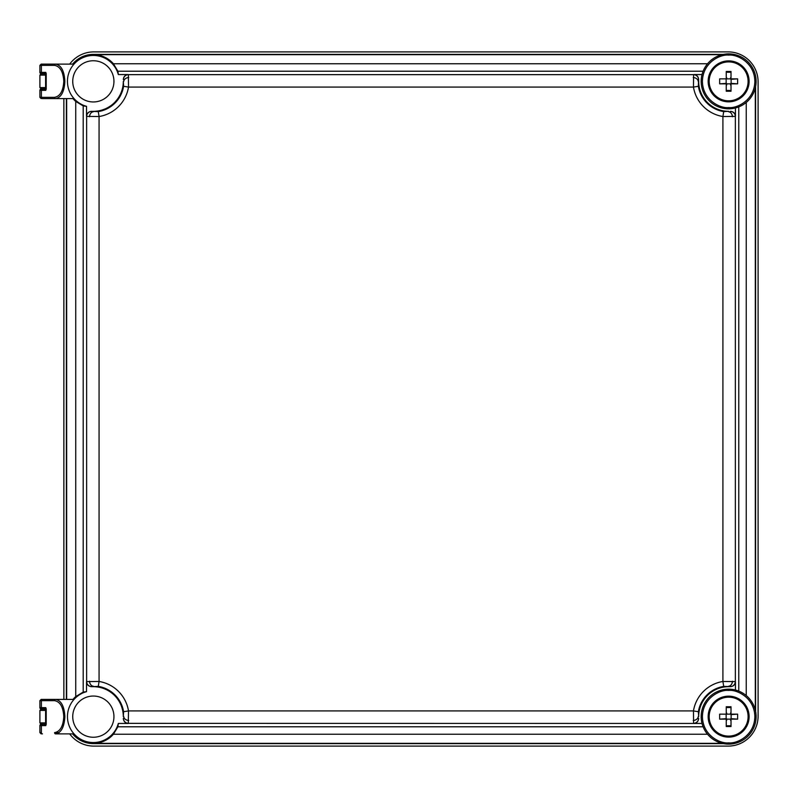 <?xml version="1.0" encoding="UTF-8"?>
<svg xmlns="http://www.w3.org/2000/svg" width="798" height="798" viewBox="0 0 798 798"><rect width="100%" height="100%" fill="white"/><g stroke="black" fill="none" stroke-linecap="round" stroke-linejoin="round"><path stroke-width="1.2" d="M69.685 64.119A29.965 29.965 0 0 1 93.845 51.89L728.135 51.89A29.965 29.965 0 0 1 758.1 81.855L758.1 716.145A29.965 29.965 0 0 1 728.135 746.11L93.845 746.11A29.965 29.965 0 0 1 69.685 733.881M63.87 98.583L63.87 699.417M93.336 60.748A20.598 20.598 0 0 0 72.738 81.356A20.598 20.598 0 0 0 93.336 101.954A20.598 20.598 0 0 0 113.944 81.356A20.598 20.598 0 0 0 93.336 60.748M93.336 696.046A20.598 20.598 0 0 0 72.738 716.644A20.598 20.598 0 0 0 93.336 737.252A20.598 20.598 0 0 0 113.944 716.644A20.598 20.598 0 0 0 93.336 696.046M91.511 686.679L93.336 686.679A29.965 29.965 0 0 1 123.311 716.644L123.6 711.716A30.663 30.663 0 0 0 98.274 686.39L91.511 686.679C88.508 686.37 86.852 684.704 86.533 681.701L86.533 691.657A25.905 25.905 0 0 0 93.336 742.549A25.905 25.905 0 0 0 118.333 723.447L117.895 726.788L703.108 726.788M707.547 734.25L113.396 734.25A26.683 26.683 0 0 1 93.336 743.337L722.12 743.337M113.396 734.25L117.895 726.788M118.333 723.447L128.279 723.447C125.276 723.138 123.62 721.482 123.311 718.479M91.61 111.411L98.274 111.61A30.663 30.663 0 0 0 123.6 86.284L123.311 81.356A29.965 29.965 0 0 1 93.336 111.321L91.61 111.411A4.997 4.958 135 0 0 86.633 116.388L86.533 116.299C86.852 113.296 88.508 111.63 91.511 111.321M123.311 79.521C123.62 76.518 125.276 74.862 128.279 74.553L118.333 74.553A25.905 25.905 0 0 0 75.022 63.042A25.905 25.905 0 0 0 86.533 106.343L86.533 116.299M698.569 79.62L698.37 86.284A30.663 30.663 0 0 0 723.706 111.61L728.634 111.321A29.965 29.965 0 0 1 698.669 81.356L698.569 79.62A4.997 4.958 -135 0 0 693.592 74.643L693.691 74.553C696.694 74.862 698.35 76.518 698.669 79.521M730.459 111.321C733.462 111.63 735.128 113.296 735.437 116.299L735.437 107.969M702.021 74.553L693.691 74.553M72.967 699.417A26.683 26.683 0 0 1 75.74 696.584L75.74 101.416A26.683 26.683 0 0 1 72.967 98.583M66.653 98.583L66.653 699.417M755.317 710.14L755.317 87.86M722.12 54.663L93.336 54.663A26.683 26.683 0 0 1 113.396 63.75L707.547 63.75M75.74 101.416L83.201 105.915L83.201 692.085L86.533 691.657M83.201 692.085L75.74 696.584M72.588 733.881A26.972 26.972 0 0 0 93.336 743.616L723.417 743.616M703.108 71.212L117.895 71.212L118.333 74.553M117.895 71.212L113.396 63.75M723.417 54.384L93.336 54.384A26.972 26.972 0 0 0 72.588 64.119M86.533 106.343L83.201 105.915M755.606 711.427L755.606 86.573M66.374 98.583L66.374 699.417M730.37 686.589L723.706 686.39A30.663 30.663 0 0 0 698.37 711.716L698.669 716.644A29.965 29.965 0 0 1 728.634 686.679L730.37 686.589A4.997 4.958 -45 0 0 735.347 681.612L735.437 681.701C735.128 684.704 733.462 686.37 730.459 686.679M698.669 718.479C698.35 721.482 696.694 723.138 693.691 723.447L702.021 723.447M735.437 690.031L735.437 681.701M123.6 711.716L128.508 710.918L128.279 723.447M698.569 718.38A4.997 4.958 135 0 1 693.592 723.357L693.462 710.918A35.631 35.631 0 0 1 722.908 681.472L735.347 681.612L735.347 116.388L722.908 116.528A35.631 35.631 0 0 1 693.462 87.082L693.592 74.643L128.378 74.643L128.508 87.082A35.631 35.631 0 0 1 99.072 116.528L86.633 116.388L86.633 681.612L99.072 681.472A35.631 35.631 0 0 1 128.508 710.918L693.462 710.918L698.37 711.716M698.669 81.356L698.21 81.356A4.997 3.81 -174.1 0 0 693.233 77.536M698.37 86.284L693.462 87.082L128.508 87.082L123.6 86.284M723.706 111.61L722.908 116.528L722.908 681.472L723.706 686.39M728.634 111.321L728.634 111.78A4.997 3.81 84.1 0 1 732.454 116.757M730.37 111.411A4.997 4.958 45 0 1 735.347 116.388L735.437 116.299M93.336 111.321L93.336 111.78A4.997 3.81 95.9 0 0 89.526 116.757M98.274 111.61L99.072 116.528L99.072 681.472L98.274 686.39M123.311 81.356L123.77 81.356A4.997 3.81 -5.9 0 1 128.747 77.536M123.401 79.62A4.997 4.958 -45 0 1 128.378 74.643L128.279 74.553M123.401 718.38A4.997 4.958 45 0 0 128.378 723.357L693.691 723.447M123.311 716.644L123.77 716.644A4.997 3.81 5.9 0 0 128.747 720.464M93.336 686.679L93.336 686.22A4.997 3.81 -95.9 0 1 89.526 681.243M91.61 686.589A4.997 4.958 -135 0 1 86.633 681.612L86.533 681.701M728.634 686.679L728.634 686.22A4.997 3.81 -84.1 0 0 732.454 681.243M698.669 716.644L698.21 716.644A4.997 3.81 174.1 0 1 693.233 720.464M756.105 81.356A27.471 27.471 0 0 1 728.634 108.827A27.471 27.471 0 0 1 701.163 81.356A27.471 27.471 0 0 1 728.634 53.885A27.471 27.471 0 0 1 756.105 81.356M730.539 84.957L730.778 83.381L737.621 83.84L737.621 78.862L730.778 79.331L730.539 77.745M726.729 77.745L726.26 78.872L726.25 71.461L731.018 71.461L731.008 78.872M726.26 78.872L719.646 78.862L719.646 83.84L726.489 83.381L726.729 84.957M728.634 60.877A20.479 20.479 0 0 1 749.113 81.356A20.479 20.479 0 0 1 728.634 101.835A20.479 20.479 0 0 1 708.155 81.356A20.479 20.479 0 0 1 728.634 60.877M731.018 71.461L730.759 72.239L726.509 72.239L726.25 71.461M726.25 91.241L726.509 90.473L730.759 90.473L731.018 91.241L726.25 91.241L726.26 83.83M731.008 83.83L731.018 91.241M719.646 78.862L737.621 78.862M737.621 83.84L719.646 83.84M731.128 83.381L731.128 79.331M726.14 79.331L726.14 83.381M756.105 716.644A27.471 27.471 0 0 1 728.634 744.115A27.471 27.471 0 0 1 701.163 716.644A27.471 27.471 0 0 1 728.634 689.173A27.471 27.471 0 0 1 756.105 716.644M730.539 720.255L730.778 718.669L737.621 719.138L737.621 714.16L730.778 714.619L730.539 713.043M726.729 713.043L726.26 714.17L726.25 706.759L731.018 706.759L731.008 714.17M726.26 714.17L719.646 714.16L719.646 719.138L726.489 718.669L726.729 720.255M728.634 696.165A20.479 20.479 0 0 1 749.113 716.644A20.479 20.479 0 0 1 728.634 737.123A20.479 20.479 0 0 1 708.155 716.644A20.479 20.479 0 0 1 728.634 696.165M731.018 706.759L730.759 707.527L726.509 707.527L726.25 706.759M726.25 726.539L726.509 725.761L730.759 725.761L731.018 726.539L726.25 726.539L726.26 719.128M731.008 719.128L731.018 726.539M719.646 714.16L737.621 714.16M737.621 719.138L719.646 719.138M731.128 718.669L731.128 714.619M726.14 714.619L726.14 718.669M45.596 87.6L39.9 87.6L39.9 75.112L41.147 73.865L45.596 73.865L41.147 73.865M45.596 88.847L41.147 88.847L39.9 87.6M41.147 89.097L45.596 89.097L41.147 89.097A1.247 1.247 0 0 0 39.9 90.344L39.9 97.336L41.376 97.336L41.376 90.344L39.9 90.344M41.147 73.615L45.596 73.615L41.147 73.615A1.247 1.247 0 0 1 39.9 72.369L39.9 65.376L41.147 64.119L55.651 64.119C61.207 65.217 64.289 70.962 64.877 81.356C64.289 91.75 61.207 97.486 55.651 98.583L74.005 98.583M54.563 97.336A1.247 1.077 90 0 0 55.651 98.583L42.454 98.583A1.247 1.077 90 0 1 41.376 97.336L54.563 97.336C60.129 96.319 63.202 90.992 63.79 81.356C63.202 71.72 60.129 66.384 54.563 65.376A1.247 1.077 -90 0 1 55.651 64.119L74.005 64.119M42.454 98.583L60.299 98.583M39.9 72.369L45.765 72.369L46.214 73.615L46.214 89.097L45.765 90.344L41.376 90.344A1.247 1.077 -90 0 1 42.454 89.097M45.596 722.888L39.9 722.888L39.9 710.4L41.147 709.153L45.596 709.153L41.147 709.153M45.596 724.135L41.147 724.135L45.596 724.135M41.147 724.385L45.596 724.385L41.147 724.385A1.247 1.247 0 0 0 39.9 725.631L39.9 732.624L41.376 732.624L41.376 725.631L39.9 725.631M41.147 708.903L45.596 708.903L41.147 708.903A1.247 1.247 0 0 1 39.9 707.656L39.9 700.664L41.147 699.417L55.651 699.417C61.207 700.514 64.289 706.25 64.877 716.644C64.289 727.038 61.207 732.783 55.651 733.881L74.005 733.881M59.092 732.624L54.563 732.624C60.129 731.616 63.202 726.28 63.79 716.644C63.202 707.008 60.129 701.681 54.563 700.664A1.247 1.077 -90 0 1 55.651 699.417L74.005 699.417M54.563 732.624A1.247 1.077 90 0 0 55.651 733.881L60.299 733.881M39.9 707.656L45.765 707.656L46.214 708.903L46.214 724.385L45.765 725.631L41.376 725.631A1.247 1.077 -90 0 1 42.454 724.385M746.24 102.443L746.24 695.557M738.768 691.118L738.768 106.882M748.095 81.356A19.461 19.461 0 0 1 728.634 100.817A19.461 19.461 0 0 1 709.173 81.356A19.461 19.461 0 0 1 728.634 61.895A19.461 19.461 0 0 1 748.095 81.356M728.634 101.536A20.179 20.179 0 0 0 748.813 81.356A20.179 20.179 0 0 0 728.634 61.167A20.179 20.179 0 0 0 708.444 81.356A20.179 20.179 0 0 0 728.634 101.536M728.634 55.132C736.305 54.074 754.499 61.945 754.858 81.356C754.499 100.757 736.305 108.628 728.634 107.57C720.963 108.628 702.769 100.757 702.41 81.356C702.769 61.945 720.963 54.074 728.634 55.132M748.095 716.644A19.461 19.461 0 0 1 728.634 736.105A19.461 19.461 0 0 1 709.173 716.644A19.461 19.461 0 0 1 728.634 697.183A19.461 19.461 0 0 1 748.095 716.644M728.634 736.833A20.179 20.179 0 0 0 748.813 716.644A20.179 20.179 0 0 0 728.634 696.464A20.179 20.179 0 0 0 708.444 716.644A20.179 20.179 0 0 0 728.634 736.833M728.634 690.43C736.305 689.372 754.499 697.243 754.858 716.644C754.499 736.055 736.305 743.926 728.634 742.868C720.963 743.926 702.769 736.055 702.41 716.644C702.769 697.243 720.963 689.372 728.634 690.43M45.596 75.112L39.9 75.112M63.79 81.356L64.877 81.356M54.563 65.376L39.9 65.376M42.454 73.615A1.247 1.077 90 0 1 41.376 72.369L41.376 65.376A1.247 1.077 -90 0 1 42.454 64.119M45.596 710.4L39.9 710.4M63.79 716.644L64.877 716.644M54.563 700.664L39.9 700.664M42.454 708.903A1.247 1.077 90 0 1 41.376 707.656L41.376 700.664A1.247 1.077 -90 0 1 42.454 699.417M41.376 732.624A1.247 1.077 90 0 0 42.454 733.881M39.9 97.336L41.147 98.583M45.596 72.987L45.596 89.715M39.9 722.888L41.147 724.135M39.9 732.624L41.147 733.881M45.596 708.285L45.596 725.013"/></g></svg>
